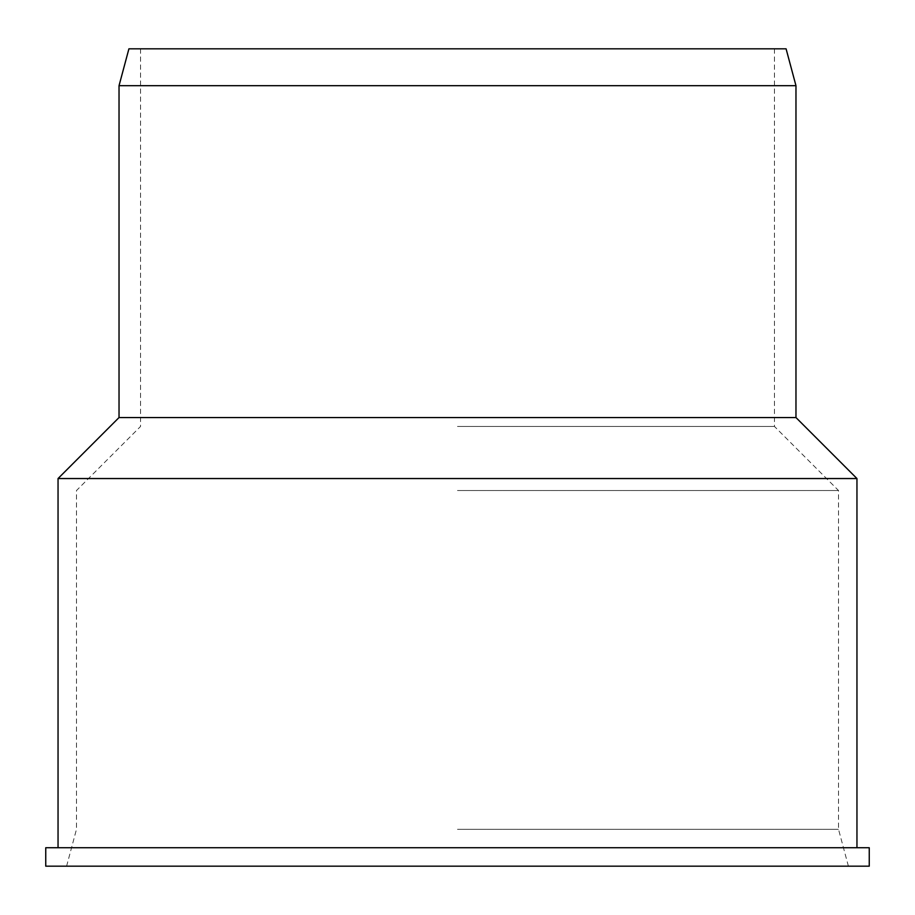 <?xml version="1.0" encoding="UTF-8"?>
<svg xmlns="http://www.w3.org/2000/svg" width="915" height="915" viewBox="0 0 915 915"><rect width="100%" height="100%" fill="white"/><g stroke="black" fill="none" stroke-linecap="round" stroke-linejoin="round"><path stroke-width="0.69" stroke-dasharray="4.58 3.43" d="M457.5 490.531L838.517 490.531L457.5 490.531M457.5 426.459L774.456 426.459L457.5 426.459M457.5 829.299L838.517 829.299L457.5 829.299M457.5 866.173L848.399 866.173L457.5 866.173M869.25 866.173L45.75 866.173M869.25 847.736L45.75 847.736M457.5 847.736L856.955 847.736L457.5 847.736M856.955 478.545L58.045 478.545M795.97 417.549L119.03 417.549M795.97 85.701L119.03 85.701M786.088 48.827L128.912 48.827M457.5 48.827L774.456 48.827L457.5 48.827M140.544 48.827L140.544 426.459L76.483 490.531L76.483 829.299L66.601 866.173M774.456 48.827L774.456 426.459L838.517 490.531L838.517 829.299L848.399 866.173"/><path stroke-width="1.37" d="M457.5 866.173L869.25 866.173L869.25 847.736L45.75 847.736L45.75 866.173L457.5 866.173M58.045 847.736L58.045 478.545L856.955 478.545L856.955 847.736M58.045 478.545L119.03 417.549L795.97 417.549L856.955 478.545M119.03 417.549L119.03 85.701L795.97 85.701L795.97 417.549M119.03 85.701L128.912 48.827L786.088 48.827L795.97 85.701"/></g></svg>
